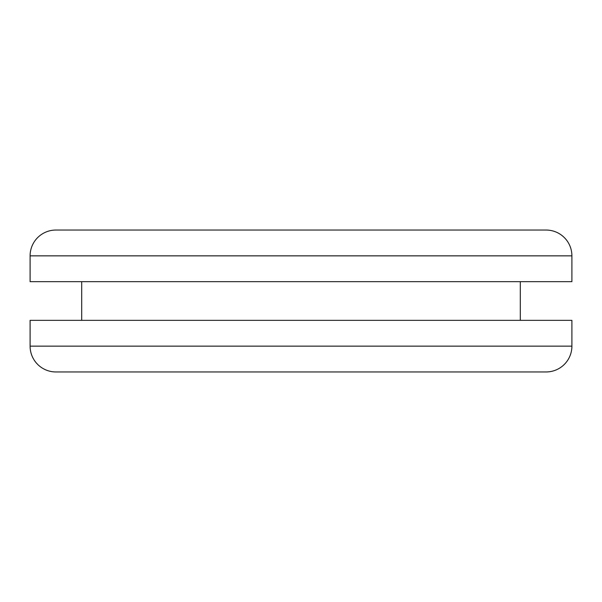 <?xml version="1.0" encoding="UTF-8"?>
<svg xmlns="http://www.w3.org/2000/svg" width="602" height="602" viewBox="0 0 602 602"><rect width="100%" height="100%" fill="white"/><g stroke="black" fill="none" stroke-linecap="round" stroke-linejoin="round"><path stroke-width="0.9" d="M30.1 281.653L571.9 281.653L571.9 255.85L30.1 255.85L30.1 281.653L571.9 281.653L571.9 255.85A25.803 25.803 0 0 0 546.097 230.047L55.903 230.047A25.803 25.803 0 0 0 30.1 255.85L571.9 255.85A25.803 25.803 0 0 0 546.097 230.047L55.903 230.047A25.803 25.803 0 0 0 30.1 255.85L30.1 281.653M520.301 320.347L520.301 281.653L520.301 320.347M81.699 281.653L81.699 320.347L81.699 281.653M30.1 346.15L571.9 346.15L571.9 320.347L30.1 320.347L30.1 346.15A25.803 25.803 0 0 0 55.903 371.953L546.097 371.953A25.803 25.803 0 0 0 571.9 346.15L30.1 346.15L30.1 320.347L571.9 320.347L571.9 346.15A25.803 25.803 0 0 1 546.097 371.953L55.903 371.953A25.803 25.803 0 0 1 30.1 346.15"/></g></svg>

